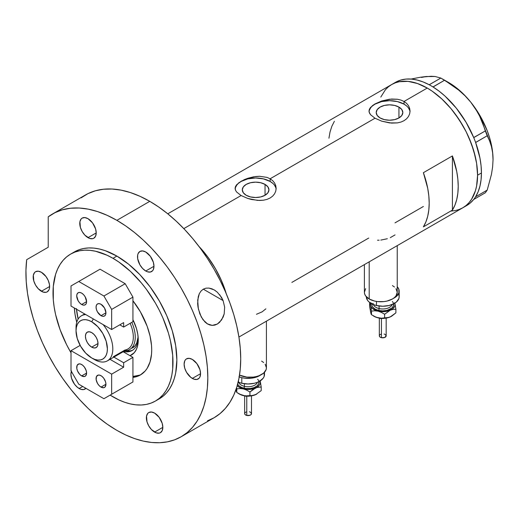 <?xml version="1.0" encoding="UTF-8"?>
<svg xmlns="http://www.w3.org/2000/svg" width="519" height="519" viewBox="0 0 519 519"><rect width="100%" height="100%" fill="white"/><g stroke="black" fill="none" stroke-linecap="round" stroke-linejoin="round"><path stroke-width="0.78" d="M369.204 261.829L369.204 298.989A16.42 9.478 0 0 0 387.103 301.046A16.42 9.478 0 0 0 397.236 292.288L395.984 295.914L394.466 297.549L392.429 298.989L387.103 301.046L384.021 301.584L377.611 301.584L374.53 301.046L369.204 298.989L369.204 261.829M239.531 375.107A16.42 9.478 0 0 0 256.989 376.385A16.42 9.478 0 0 0 266.422 367.809L266.111 369.658L263.658 373.077L259.13 375.691L256.289 376.567L253.207 377.105L246.804 377.105L239.531 375.107M265.034 184.401L265.034 195.267L260.713 196.935L255.614 197.518L250.521 196.935L246.201 195.267A13.312 7.688 180 0 1 242.302 189.837A13.312 7.688 180 0 1 250.521 182.733A13.312 7.688 180 0 1 265.034 184.401L267.914 186.892L268.933 189.837L267.914 192.776L265.034 195.267L265.034 184.401A13.312 7.688 180 0 1 268.933 189.837A13.312 7.688 180 0 1 260.713 196.935A13.312 7.688 180 0 1 246.201 195.267L243.32 192.776L242.302 189.837L243.32 186.892L246.201 184.401L250.521 182.733L255.614 182.15L260.713 182.733L265.034 184.401M398.936 107.089L398.936 117.962L394.622 119.623L389.522 120.213L384.43 119.623L380.109 117.962A13.312 7.688 180 0 1 376.21 112.526A13.312 7.688 180 0 1 384.43 105.422A13.312 7.688 180 0 1 398.936 107.089L401.823 109.58L402.835 112.526L401.823 115.465L398.936 117.962L398.936 107.089A13.312 7.688 180 0 1 402.835 112.526A13.312 7.688 180 0 1 394.622 119.623A13.312 7.688 180 0 1 380.109 117.962L377.222 115.465L376.21 112.526L377.222 109.58L380.109 107.089L384.43 105.422L389.522 104.838L394.622 105.422L398.936 107.089M410.016 111.864A20.526 11.853 0 0 0 404.035 104.144L404.035 101.465L406.604 103.365L408.492 105.675L409.66 108.296L410.049 111.066L409.66 113.836L408.492 116.464L406.604 118.786L404.029 120.693L400.915 122.075L397.353 122.893L391.527 123.1L381.699 121.154L375.01 118.222L270.133 178.776L272.696 180.677L274.59 182.986L275.751 185.607L276.14 188.371L275.751 191.148L274.59 193.775L272.696 196.098L270.127 198.005L267.006 199.387L263.444 200.204L259.604 200.47L251.631 199.53L247.797 198.466L241.101 195.533L236.638 192.024L235.483 190.207L235.191 187.456L236.645 184.732L241.108 181.241L247.79 178.296L253.609 176.823L259.597 176.285L267.006 177.388L270.133 178.776L375.01 118.222L370.547 114.712L369.392 112.895L369.003 111.06L369.392 109.23L370.553 107.42L375.01 103.93L381.699 100.984L389.529 99.213L397.359 99.246L400.915 100.076L404.035 101.465L427.26 88.055L432.191 91.182L441.864 98.993L450.972 108.607L455.208 113.985L462.831 125.611L466.146 131.755L469.092 138.028L473.737 150.757L476.604 163.31L477.324 169.369L477.571 175.201L476.604 185.977L475.404 190.817L471.628 199.153L469.092 202.579L466.146 205.459L462.831 207.775A71.148 41.079 -120 0 0 473.737 150.757A71.148 41.079 -120 0 0 427.26 88.055L404.035 101.465L406.604 103.365L408.492 105.675L409.66 108.296L410.049 111.06L409.66 113.836L408.492 116.464L406.604 118.786L404.029 120.693L400.915 122.075L397.353 122.893L389.529 122.912L381.699 121.154L375.01 118.222L370.547 114.712L369.093 111.974L369.392 109.23L372.454 105.636L375.01 103.93L381.699 100.984L391.527 99.032L397.359 99.246L400.915 100.076L404.035 101.465L404.035 104.144A20.526 11.853 0 0 0 382.328 101.426A20.526 11.853 0 0 0 369.048 111.708M238.552 182.948L244.235 179.665L247.79 178.296L255.62 176.525L259.597 176.285L267.006 177.388L270.133 178.776L270.133 181.455A20.526 11.853 0 0 0 248.419 178.737A20.526 11.853 0 0 0 235.139 189.02M276.108 189.176A20.526 11.853 0 0 0 270.133 181.455L270.133 178.776L272.696 180.677L274.59 182.986L275.751 185.607L276.14 188.378L275.751 191.148L274.59 193.775L272.696 196.098L270.127 198.005L267.006 199.387L263.444 200.204L257.619 200.405L247.797 198.466L241.101 195.533L183.797 228.62L241.101 195.533L236.638 192.024L235.483 190.207L235.094 188.371L235.483 186.542L236.645 184.732M198.952 246.421A71.148 41.079 60 0 1 226.271 293.735L221.594 280.922L215.34 268.505L207.717 256.879L198.952 246.421A71.148 41.079 -120 0 1 224.266 287.649L220.685 278.878L216.352 270.289L211.343 262.05L205.751 254.304L198.952 246.421M452.412 210.111L423.387 226.868A71.148 41.079 -120 0 0 423.387 172.691L452.412 155.927A71.148 41.079 60 0 1 452.412 210.111L423.387 226.868L425.898 221.905L427.721 216.235L428.824 209.948L429.194 203.13L428.824 195.89L427.721 188.326L423.387 172.691L452.412 155.927L452.412 210.111L452.412 155.927L456.746 171.568L457.849 179.133L458.219 186.373L457.849 193.185L456.746 199.478L454.923 205.148L452.412 210.111M368.724 238.046L291.886 282.401M423.387 206.484L395.004 222.865M427.26 88.055A71.148 41.079 -120 0 0 391.683 84.532L395.342 82.819L399.306 81.71L408.005 81.366L417.445 83.507L427.26 88.055L417.445 83.507L408.005 81.366L399.306 81.71L395.342 82.819L391.683 84.532A71.148 41.079 60 0 1 446.509 103.599A71.148 41.079 60 0 1 477.571 175.201A71.148 41.079 60 0 1 462.831 207.775L459.172 209.488L455.208 210.597L450.972 211.084L455.208 210.597L459.172 209.488L462.831 207.775L466.146 205.459L469.092 202.579L471.628 199.153L475.404 190.817L476.604 185.977L477.571 175.201L481.437 172.963L477.571 175.201L476.604 163.31L475.404 157.088L471.628 144.386L466.146 131.755L459.172 119.675L450.972 108.607L441.864 98.993L432.191 91.182L427.26 88.055M380.777 97.085L385.422 89.722L388.368 86.842L391.683 84.532L388.368 86.842L385.422 89.722L380.777 97.085M334.372 121.297L331.862 126.26L330.045 131.93L328.936 138.223M275.745 187.521L274.577 185.302M272.683 183.252L270.133 181.455L263.47 178.886L255.614 177.985L247.764 178.886L241.101 181.455L238.552 183.252M236.658 185.302L235.49 187.521M409.653 110.21L408.485 107.991M406.591 105.941L404.035 104.144L397.379 101.575L389.522 100.673L381.673 101.575L375.01 104.144L372.46 105.941M370.56 107.991L369.392 110.21M256.444 314.287L262.101 311.861L265.851 308.857M390.307 237.637L395.043 234.906M380.81 240.089L387.349 238.734M377.495 240.226L379.142 240.206M261.615 361.107L263.658 362.541M265.177 364.182L266.422 367.809L266.422 321.17M364.396 264.606L364.396 292.288A16.42 9.478 0 0 0 369.204 298.989L365.648 295.914L364.714 294.137L364.396 292.288L365.648 288.655M392.429 285.58L394.466 287.02M395.984 288.655L397.236 292.288L397.236 245.643M464.719 206.562A71.148 41.079 -120 0 0 466.704 205.537A71.148 41.079 -120 0 0 473.698 199.458A71.148 41.079 -120 0 0 474.392 198.55L475.002 197.687A71.148 41.079 -120 0 0 475.638 196.707A71.148 41.079 -120 0 0 481.437 172.963L481.068 165.723L479.965 158.159L475.638 142.524A71.148 41.079 -120 0 0 475.002 140.811L475.638 142.524L487.211 135.757L489.592 140.902L491.448 146.572L492.635 152.768L493.05 159.56L492.628 166.871L491.441 174.436L487.211 190.097L475.638 196.785L475.002 197.687A71.148 41.079 -120 0 0 475.638 196.707L478.148 191.738L479.965 186.068L481.068 179.782L481.437 172.963A71.148 41.079 -120 0 0 475.638 142.524A71.148 41.079 -120 0 0 475.002 140.811L474.392 139.248A71.148 41.079 -120 0 0 473.698 137.535L474.392 139.248A71.148 41.079 -120 0 0 473.698 137.535L466.01 122.199L456.285 108.127L445.081 96.158L439.132 91.182L433.06 86.984A71.148 41.079 -120 0 0 431.737 86.18L433.06 86.984L444.582 80.224L458.666 90.072L465.037 95.814L470.798 102.204L475.631 108.971L479.621 116.094L482.826 123.47L485.336 130.924L473.698 137.535A71.148 41.079 -120 0 0 433.06 86.984A71.148 41.079 -120 0 0 431.737 86.18L430.523 85.479A71.148 41.079 -120 0 0 429.194 84.746L430.523 85.479A71.148 41.079 -120 0 0 429.194 84.746L423.128 81.944L417.172 80.049L411.431 79.089L405.975 79.083L400.882 80.03L396.244 81.918M466.672 205.556L470.143 203.124L473.698 199.458A71.148 41.079 -120 0 0 474.392 198.55L473.756 199.452L485.336 192.77L473.756 199.452L475.638 196.785L487.211 190.097L485.336 192.77L487.211 190.097L491.441 174.436L492.628 166.871L493.05 159.56A62.942 36.336 -120 0 0 470.798 102.204L475.631 108.971L479.621 116.094L489.592 140.902L491.448 146.572L492.635 152.768L493.05 159.969M421.447 77.448L426.287 76.507L420.533 77.227L411.003 79.057L420.533 77.227L431.127 76.28L435.117 76.501L440.832 78.058L429.194 84.746A71.148 41.079 -120 0 0 395.549 82.3L167.767 213.809M431.51 76.553L426.287 76.507L435.117 76.501L440.832 78.058L451.822 84.915L458.666 90.072L465.037 95.814L470.798 102.204A62.942 36.336 -120 0 0 448.546 82.469L454.352 86.264L460.061 90.87L465.575 96.216L470.798 102.204L480.017 115.692L487.088 130.418L489.664 137.937L491.532 145.385L492.667 152.631L493.05 159.56A62.942 36.336 -120 0 1 493.05 159.787M444.582 80.224L433.002 86.913L429.252 84.746L440.832 78.058L444.582 80.224M487.211 135.757L475.638 142.446L473.756 137.606L485.336 130.924L487.211 135.757M141.317 374.4A54.735 31.601 60 0 1 132.935 376.424L139.488 375.192M223.734 287.954L224.266 287.649L224.266 289.135L224.266 287.649L223.734 287.954M76.423 308.61L78.142 319.062A54.735 31.601 60 0 1 76.475 309.214M132.935 319.736L136.478 328.605L137.807 334.418L138.255 339.932L137.807 344.927L136.478 349.209L134.324 352.622L130.035 355.703A32.976 19.041 60 0 0 138.255 339.932A32.976 19.041 60 0 0 132.935 319.736M125.546 350.85A29.421 16.984 -120 0 0 132.825 350.078M138.216 338.414A29.421 16.984 60 0 1 132.163 350.494A29.421 16.984 60 0 1 123.567 351.506A29.421 16.984 -120 0 0 138.216 338.414M126.766 351.026L130.366 350.876M132.488 347.938A27.364 15.797 60 0 0 138.112 336.896L136.685 343.104L134.895 345.939L129.588 349.611A27.364 15.797 60 0 1 124.631 350.889A27.364 15.797 -120 0 0 131.807 322.357A27.364 15.797 60 0 1 129.588 349.611M93.342 318.958L91.714 321.78A22.168 12.8 60 0 1 107.394 348.924A22.168 12.8 60 0 1 91.714 357.974L94.426 359.537A25.995 15.012 -120 0 0 112.26 353.757A25.995 15.012 -120 0 0 103.073 324.576A25.995 15.012 60 0 1 107.427 360.828A25.995 15.012 60 0 1 94.426 359.537L91.714 357.974L94.776 359.395L97.715 360.063L100.427 359.952L102.801 359.07L104.747 357.455L106.2 355.165L107.089 352.284L107.394 348.924L106.2 341.307L102.801 333.477L97.715 326.62L91.714 321.78L88.658 320.359L85.719 319.691L83.008 319.801L80.633 320.677L78.687 322.299L77.234 324.589L76.345 327.47L76.04 330.824L77.234 338.44L80.633 346.277L85.719 353.134L91.714 357.974A22.168 12.8 60 0 1 76.04 330.824A22.168 12.8 60 0 1 91.714 321.78L93.342 318.958M91.714 347.14A8.894 5.138 60 0 1 85.907 339.303A8.894 5.138 60 0 1 87.27 332.173A8.894 5.138 60 0 1 91.714 332.614L94.121 334.554L96.164 337.311L97.527 340.451L98.007 343.507L91.714 347.14L89.307 345.193L87.27 342.443L85.907 339.303L85.427 336.247L85.907 333.743L87.27 332.173L89.307 331.777L91.714 332.614A8.894 5.138 60 0 1 97.527 340.451A8.894 5.138 60 0 1 96.164 347.581L94.121 347.977L91.714 347.14L98.007 343.507L97.527 346.011L96.164 347.581A8.894 5.138 60 0 1 91.714 347.14M107.427 360.828L127.934 348.982A25.995 15.012 -120 0 0 130.139 323.318A25.995 15.012 60 0 1 124.904 350.059L113.291 356.761M76.098 329.357A25.995 15.012 60 0 1 81.425 315.799A25.995 15.012 60 0 1 85.778 314.585A25.995 15.012 -120 0 0 76.04 327.697L76.04 330.824M101.004 315.669A6.981 4.029 60 0 1 96.443 309.519A6.981 4.029 60 0 1 97.514 303.926A6.981 4.029 60 0 1 101.004 304.277L104.494 307.955L105.941 312.821L101.004 315.669L97.514 311.984L96.443 309.519L96.073 307.125L96.443 305.159L97.514 303.926L99.116 303.615L101.004 304.277A6.981 4.029 60 0 1 105.565 310.427A6.981 4.029 60 0 1 104.494 316.013L102.892 316.324L101.004 315.669L105.941 312.821L105.565 314.786L104.494 316.013A6.981 4.029 60 0 1 101.004 315.669M81.652 304.497A6.981 4.029 60 0 1 77.097 298.347A6.981 4.029 60 0 1 78.168 292.755A6.981 4.029 60 0 1 81.652 293.105L83.54 294.623L85.142 296.784L86.589 301.649L81.652 304.497L79.764 302.973L78.168 300.812L76.721 295.953L77.097 293.988L78.168 292.755L79.764 292.444L81.652 293.105A6.981 4.029 60 0 1 86.212 299.249A6.981 4.029 60 0 1 85.142 304.841L83.54 305.153L81.652 304.497L86.589 301.649L86.212 303.615L85.142 304.841A6.981 4.029 60 0 1 81.652 304.497M119.772 324.829L123.645 327.067L132.935 321.702L123.645 327.067L123.645 322.597L111.65 329.526L111.65 309.415L132.935 297.127L132.935 321.702L132.935 297.127L125.196 283.718L103.91 296.005L78.752 281.486L100.037 269.192L125.196 283.718L100.037 269.192L71.012 285.95L71.012 306.061L111.65 329.526L111.65 309.415L103.91 296.005L78.752 281.486L71.012 285.95L71.012 306.061L111.65 329.526L123.645 322.597L123.645 327.067L119.772 324.829M103.91 296.005L125.196 283.718L132.935 297.127L111.65 309.415L103.91 296.005M81.652 364.526A6.981 4.029 60 0 1 86.212 370.676A6.981 4.029 60 0 1 85.142 376.269A6.981 4.029 60 0 1 81.652 375.925L86.589 373.077L85.758 375.762L84.396 376.547L81.652 375.925L79.764 374.4L77.552 371.02L76.812 368.542L77.097 365.415L78.914 363.903L80.692 364.085L82.618 365.194L84.396 367.069L86.212 370.676L86.589 373.077L81.652 375.925A6.981 4.029 60 0 1 77.097 369.775A6.981 4.029 60 0 1 78.168 364.182A6.981 4.029 60 0 1 81.652 364.526M101.004 375.698A6.981 4.029 60 0 1 105.565 381.848A6.981 4.029 60 0 1 104.494 387.44A6.981 4.029 60 0 1 101.004 387.096L105.941 384.248L105.11 386.934L103.748 387.719L101.004 387.096L99.116 385.572L97.514 383.411L96.164 379.713L96.443 376.586L98.266 375.075L100.044 375.256L101.971 376.366L103.748 378.241L105.565 381.848L105.941 384.248L101.004 387.096A6.981 4.029 60 0 1 96.443 380.946A6.981 4.029 60 0 1 97.514 375.354A6.981 4.029 60 0 1 101.004 375.698M123.165 351.739L132.935 357.377L123.645 362.742L113.875 357.098L123.645 362.742L132.935 357.377L132.935 381.958L111.65 394.245L111.65 374.134L123.645 367.212L123.645 362.742L123.645 367.212L110.009 359.336L123.645 367.212L111.65 374.134L71.012 350.675L71.012 370.787L78.752 384.19L103.91 398.715L132.935 381.958L132.935 357.377L123.165 351.739M80.147 345.401L71.012 350.675L71.012 370.787L78.752 384.19L103.91 398.715L111.65 394.245L111.65 374.134L71.012 350.675L80.147 345.401M125.196 386.428L103.91 398.715L125.196 386.428M207.581 323.999L202.981 319.717L199.873 314.001L198.011 307.183L197.642 303.634L198.226 296.777L199.302 293.696L200.983 291.081L203.253 289.174L205.985 288.162L208.943 288.077L211.921 288.817L214.756 290.238L217.357 292.223L221.587 297.478L223.099 300.592L224.656 307.157L224.182 313.93L221.613 319.931L217.351 324.044L212.239 325.394L207.217 323.785L204.973 322.001L201.275 317.005L198.342 308.935L197.694 300.151L199.302 293.696L200.983 291.081L203.253 289.174L205.985 288.162L208.943 288.077L214.185 289.894L217.357 292.223M219.647 294.656L223.099 300.592L203.286 289.154L223.099 300.592L224.656 307.157L224.182 313.93L223.144 317.103L219.641 322.299L217.351 324.044L214.84 325.095L212.239 325.394L209.67 324.939L207.217 323.785M132.935 300.786A54.735 31.601 60 0 1 140.37 374.984A54.735 31.601 60 0 1 132.935 377.397L137.554 376.307L140.37 374.984L145.184 370.994L147.137 368.36L150.036 361.944L151.516 354.205L151.704 349.929L151.516 345.44L150.036 335.994L147.137 326.224L140.37 311.789L132.935 300.786M116.872 256.088A84.837 48.981 -120 0 0 74.457 251.884L78.817 249.834L83.546 248.517L88.593 247.939L93.92 248.101L99.46 249.016L105.169 250.658L116.872 256.088L128.576 264.171L139.832 274.609L150.199 287.001L159.288 300.864L166.748 315.669L172.295 330.843L175.707 345.81L176.862 359.985L175.707 372.83L174.274 378.604L172.295 383.859L169.778 388.549L166.748 392.63L163.245 396.068L159.288 398.819A84.837 48.981 -120 0 0 172.295 330.843A84.837 48.981 -120 0 0 116.872 256.088L113.006 258.319L116.872 256.088M113.006 396.853A84.837 48.981 60 0 1 110.138 395.121L118.883 399.915L124.703 402.277L130.418 403.925L135.959 404.833L141.278 405.002L146.332 404.424L151.055 403.101L155.421 401.057A84.837 48.981 60 0 1 113.006 396.853M71.012 352.81A84.837 48.981 60 0 1 70.584 254.115A84.837 48.981 60 0 1 113.006 258.319A84.837 48.981 60 0 1 168.422 333.075A84.837 48.981 60 0 1 155.421 401.057L159.372 398.3L162.882 394.868L165.905 390.781L168.422 386.091L170.407 380.836L171.834 375.068L172.704 368.84L172.704 355.262L170.407 340.62L168.422 333.075L162.882 317.9L159.372 310.414L155.421 303.096L146.332 289.232L141.278 282.823L130.418 271.353L118.883 262.05L113.006 258.319L107.122 255.257L95.587 251.248L90.047 250.34L84.727 250.171L79.673 250.748L74.95 252.072L70.584 254.115L66.633 256.873L63.123 260.304L60.1 264.392L57.583 269.082L55.598 274.337L53.301 286.332L53.301 299.911L54.171 307.131L55.598 314.553L60.1 329.695L66.633 344.759L71.012 352.81M207.464 420.851L214.081 417.75A128.621 74.262 -120 0 0 233.797 314.683A128.621 74.262 -120 0 0 149.77 201.34A128.621 74.262 -120 0 0 85.46 194.969L52.562 213.964A128.621 74.262 60 0 1 116.872 220.335L149.77 201.34L116.872 220.335A128.621 74.262 60 0 1 200.898 333.678A128.621 74.262 60 0 1 181.183 436.739A128.621 74.262 60 0 1 116.872 430.368A128.621 74.262 60 0 1 26.69 259.675L25.95 270.373L26.235 281.687L27.539 293.501L29.862 305.672L33.158 318.063L37.4 330.538L42.539 342.949L48.52 355.171L55.274 367.05L62.721 378.461L70.779 389.269L79.355 399.358L88.36 408.615L97.682 416.926L107.225 424.205L116.872 430.368L125.786 435.013L134.616 438.594L143.276 441.092L151.678 442.473L159.748 442.72L167.403 441.844L174.572 439.846L181.183 436.739L187.177 432.567L192.491 427.358L197.084 421.169L200.898 414.052L203.902 406.085L206.075 397.34L207.386 387.901L207.821 377.858L207.386 367.316L206.075 356.365L203.902 345.116L200.898 333.672L197.084 322.156L192.491 310.667L187.177 299.32L181.183 288.22L174.572 277.483L167.403 267.207L159.748 257.489L151.678 248.419L143.276 240.096L134.616 232.596L125.786 225.986L116.872 220.335L107.167 215.333L97.572 211.583L88.198 209.138L79.154 208.015L70.539 208.236L62.455 209.793L54.988 212.667L48.228 216.832A128.621 74.262 60 0 1 52.562 213.964M41.403 272.287A11.632 6.715 60 0 1 49 282.537A11.632 6.715 60 0 1 47.223 291.853A11.632 6.715 60 0 1 41.403 291.276L49.629 286.527L41.403 291.276A11.632 6.715 60 0 1 33.806 281.026A11.632 6.715 60 0 1 35.59 271.709A11.632 6.715 60 0 1 41.403 272.287L45.977 276.523L48.241 280.455L49.474 284.587L49.474 288.292L49 289.803L47.223 291.853L45.977 292.314L43.012 292.022L38.257 288.739L35.59 285.139L33.806 281.026L33.339 275.271L34.565 272.559L35.59 271.709L38.257 271.19L41.403 272.287M87.99 218.674A11.632 6.715 60 0 1 95.593 228.924A11.632 6.715 60 0 1 93.809 238.24A11.632 6.715 60 0 1 87.99 237.663L96.216 232.914L87.99 237.663A11.632 6.715 60 0 1 80.393 227.419A11.632 6.715 60 0 1 82.177 218.097A11.632 6.715 60 0 1 87.99 218.674L92.564 222.911L95.593 228.924L96.216 232.914L95.593 236.19L93.809 238.24L92.564 238.701L89.599 238.409L84.844 235.126L82.177 231.526L80.393 227.419L79.926 221.658L81.152 218.947L82.177 218.097L84.844 217.578L87.99 218.674M145.755 252.02A11.632 6.715 60 0 1 153.352 262.27A11.632 6.715 60 0 1 151.567 271.586A11.632 6.715 60 0 1 145.755 271.015L153.974 266.266L145.755 271.015A11.632 6.715 60 0 1 138.158 260.765A11.632 6.715 60 0 1 139.935 251.443A11.632 6.715 60 0 1 145.755 252.02L150.322 256.256L153.352 262.27L153.974 266.266L153.352 269.536L152.592 270.743L150.322 272.053L147.357 271.755L145.755 271.015L142.608 268.472L139.935 264.872L137.684 258.715L137.684 255.004L138.158 253.493L139.935 251.443L142.608 250.924L145.755 252.02M192.341 359.427A11.632 6.715 60 0 1 199.938 369.677A11.632 6.715 60 0 1 198.154 378.993A11.632 6.715 60 0 1 192.341 378.422L200.568 373.674L192.341 378.422A11.632 6.715 60 0 1 184.745 368.172A11.632 6.715 60 0 1 186.522 358.85A11.632 6.715 60 0 1 192.341 359.427L196.909 363.663L199.938 369.677L200.568 373.674L199.938 376.943L199.179 378.15L196.909 379.454L193.944 379.162L190.739 377.313L186.522 372.279L184.745 368.172L184.115 364.176L184.745 360.9L185.504 359.699L186.522 358.85L189.195 358.331L192.341 359.427M154.604 413.111A11.632 6.715 60 0 1 162.207 423.361A11.632 6.715 60 0 1 160.423 432.677A11.632 6.715 60 0 1 154.604 432.1L162.83 427.351L154.604 432.1A11.632 6.715 60 0 1 147.007 421.856A11.632 6.715 60 0 1 148.791 412.534A11.632 6.715 60 0 1 154.604 413.111L159.177 417.347L162.207 423.361L162.83 427.351L162.207 430.627L160.423 432.677L159.177 433.138L156.213 432.846L151.457 429.563L148.791 425.963L147.007 421.856L146.54 416.095L147.766 413.384L148.791 412.534L151.457 412.015L154.604 413.111M85.914 388.329A11.632 6.715 60 0 1 84.954 389.107A11.632 6.715 60 0 1 79.141 388.53L82.703 386.473L79.141 388.53A11.632 6.715 60 0 1 71.375 371.416M48.228 216.832L48.228 247.239L26.69 259.675L48.228 247.239L48.228 216.832M85.979 388.257L83.708 389.568L80.743 389.276L77.532 387.421L74.567 384.294L71.538 378.28L70.915 374.29L71.538 371.014M181.183 436.739L214.081 417.75L220.075 413.572L225.389 408.362L229.975 402.173L233.797 395.063L236.8 387.09L238.967 378.345L240.278 368.912L240.719 358.869L240.278 348.32L238.967 337.369L236.8 326.12L233.797 314.683L229.975 303.161L225.389 291.672L220.075 280.325L214.081 269.231L207.464 258.488L200.295 248.212L192.64 238.493L184.576 229.43L176.168 221.107L167.514 213.601L158.684 206.997L149.77 201.34L140.065 196.338L130.47 192.588L121.096 190.142L112.052 189.02L103.437 189.24L95.347 190.797L87.886 193.671L81.126 197.836M157.309 399.864A84.837 48.981 -120 0 0 159.288 398.819L155.421 401.057M76.747 322.286L75.047 314.391L74.373 308.001A54.735 31.601 60 0 0 76.747 322.286M381.446 318.672L381.446 337.681A3.419 1.972 -0 0 0 386.175 335.858L384.65 337.499L381.446 337.681L381.446 318.672M373.174 303.459A9.576 5.527 0 0 0 379.091 308.565A1.369 0.428 -76.6 0 1 378.565 310.414A10.944 6.319 180 0 1 371.876 303.855M373.356 304.53A9.576 5.527 0 0 0 379.091 308.565L379.091 305.996L379.091 308.565A9.576 5.527 -0 0 0 392.15 304.53M376.476 301.429L376.476 305.516A16.42 9.478 -0 0 0 399.169 296.751L398.858 298.6L396.406 302.019L394.369 303.453L389.042 305.509L382.756 306.236L376.476 305.516L376.476 301.429M393.35 298.406L396.406 296.433L398.858 293.014L398.851 289.317L397.236 286.702A16.42 9.478 180 0 1 399.169 291.165A16.42 9.478 180 0 1 393.357 298.406M394.648 302.733L395.063 304.569L394.648 306.411L392.526 308.902L388.913 310.732L382.756 311.685L378.046 311.147L372.986 308.902L371.377 307.3L370.54 305.503L370.858 302.739M372.013 303.343L372.013 305.808L372.642 306.995L375.016 309.045L378.565 310.414L382.756 310.894L386.947 310.414L391.858 308.085L393.486 305.808L393.486 303.336M366.33 296.751L366.33 296.751A16.42 9.478 0 0 0 376.476 305.516L373.635 304.64L369.1 302.026L367.582 300.384L366.33 296.758M398.851 294.902L399.169 296.751L399.169 291.165M392.332 301.513A10.944 6.319 180 0 1 390.917 308.786A10.944 6.319 180 0 1 378.565 310.414A1.369 0.428 103.4 0 0 379.091 308.565A9.576 5.527 -0 0 0 391.624 305.535M370.858 313.119L369.612 306.586L369.612 302.992L369.937 302.681L369.612 302.992L370.54 305.503A12.313 7.11 180 0 1 370.676 303.18M394.823 303.18A12.313 7.11 180 0 1 394.959 303.641L395.893 309.266L395.893 312.86L391.735 316.142L388.789 317.453L384.611 317.862L384.611 314.267L384.611 317.862L381.42 318.218L378.046 317.849L374.05 316.305A12.313 7.11 0 0 0 378.046 317.849A12.313 7.11 0 0 0 390.249 316.914L387.356 317.771L381.42 318.218L376.327 317.323L371.474 314.722L371.474 311.128L374.666 310.771L378.046 311.147L381.426 312.386L384.611 314.267L390.249 310.213L393.149 309.363L395.893 309.266L394.959 303.641A12.313 7.11 180 0 1 390.249 310.213A12.313 7.11 180 0 1 378.046 311.147L381.426 312.386L384.611 314.267L390.249 310.213L393.149 309.363L395.893 309.266L395.893 312.86L390.249 316.914A12.313 7.11 -0 0 0 391.462 316.305L388.913 317.433L384.365 318.329L379.571 318.147L376.327 317.323L371.474 314.722L371.02 313.872L369.612 306.586L369.612 302.992L370.54 305.503L371.474 311.128L374.666 310.771L378.046 311.147A12.313 7.11 180 0 1 370.54 305.503L371.474 311.128L371.474 314.722L370.436 311.283M394.959 303.641L394.719 302.7L394.959 303.641M370.858 309.441L371.37 308.558M384.585 318.303L382.756 318.51M381.822 318.458L380.92 318.303A1.369 0.428 -76.6 0 1 380.602 318.517L379.376 318.115M384.65 314.105L384.06 313.924M379.331 335.858A3.419 1.972 0 0 0 381.446 337.681L379.908 336.954L379.331 335.858L379.331 318.108M379.395 335.469L379.908 334.761M380.33 334.463L381.439 334.035M384.06 334.028L384.65 334.217M385.169 334.457L386.175 335.858L386.175 318.108M246.765 396.432L246.765 415.44A3.419 1.972 -0 0 0 251.488 413.611L250.917 414.707L249.97 415.252L246.765 415.44L246.765 396.432M238.493 381.212A9.576 5.527 0 0 0 244.41 386.324A1.369 0.428 -76.6 0 1 243.885 388.173A10.944 6.319 180 0 1 237.624 384.229L238.974 385.844L241.99 387.589L245.941 388.53L250.21 388.53L254.154 387.583L257.177 385.838L258.806 383.56L258.806 381.095M238.675 382.282A9.576 5.527 0 0 0 244.41 386.324L244.41 383.755L244.41 386.324A9.576 5.527 -0 0 0 257.469 382.282M264.171 372.655L264.177 376.359L263.243 378.137L259.688 381.212L257.197 382.393L254.362 383.269L248.076 383.989L241.796 383.269L238.169 382.075A16.42 9.478 0 0 0 241.796 383.269L241.796 377.683L244.871 378.221L251.28 378.221L257.197 376.807L260.609 375.042A16.42 9.478 180 0 1 241.796 377.683L241.796 383.269A16.42 9.478 -0 0 0 264.489 374.51L264.489 372.272M259.967 380.485L260.279 383.256L259.448 385.053L256.782 387.356L252.785 388.9L248.076 389.438L243.359 388.9L239.363 387.362L237.222 385.695A12.313 7.11 180 0 0 243.359 388.9L246.746 390.145L249.931 392.027L255.569 387.972A12.313 7.11 180 0 1 243.359 388.9L246.746 390.145L249.931 392.027L249.931 395.621L245.072 395.9L239.363 394.064A12.313 7.11 0 0 0 243.359 395.601A12.313 7.11 0 0 0 255.569 394.674L249.684 396.081L243.359 395.601L239.979 394.362L236.794 392.481L235.853 389.938M238.954 376.807L241.796 377.683A16.42 9.478 180 0 1 239.233 376.911M257.651 379.272A10.944 6.319 180 0 1 256.237 386.538A10.944 6.319 180 0 1 243.885 388.173A1.369 0.428 103.4 0 0 244.41 386.324A9.576 5.527 -0 0 0 256.944 383.294M260.142 380.933A12.313 7.11 180 0 1 260.279 381.4L261.213 387.025L261.213 390.619L255.569 394.674L252.675 395.523L249.931 395.621L249.931 392.027L252.656 389.698L257.028 387.434L261.213 387.025L260.279 381.4A12.313 7.11 180 0 1 255.569 387.972L258.468 387.122L261.213 387.025L261.213 390.619L255.569 394.674A12.313 7.11 -0 0 0 256.775 394.064L252.675 395.523L245.072 395.9L241.646 395.082L236.794 392.481L236.625 387.661L236.794 388.887L239.986 388.53L243.359 388.9L239.986 388.53L236.794 388.887L236.794 392.481L236.177 390.878M260.279 381.4L260.038 380.459L260.279 381.4M249.905 396.055L248.069 396.269M247.135 396.218L246.24 396.055A1.369 0.428 -76.6 0 1 245.922 396.269L244.696 395.874M249.97 391.858L249.38 391.676M244.65 413.611A3.419 1.972 0 0 0 246.765 415.44L245.228 414.713L244.65 413.617L244.65 395.867M244.715 413.228L245.228 412.514M245.649 412.216L246.759 411.788M249.38 411.788L249.97 411.969M250.489 412.216L251.488 413.611L251.488 395.867M466.704 205.537L238.922 337.045M448.546 82.469L442.739 79.122M84.649 313.937L81.425 315.799M74.457 251.884L70.584 254.115M386.123 318.115L380.602 318.517M374.043 316.305L373.323 315.889M251.443 395.874L245.922 396.269M239.363 394.064L238.643 393.649"/></g></svg>
